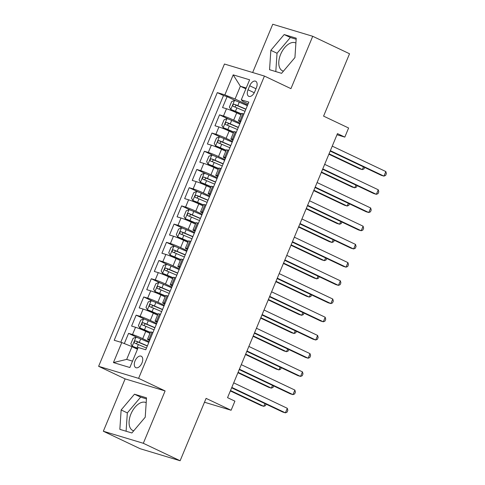 <?xml version="1.0" encoding="UTF-8"?>
<svg xmlns="http://www.w3.org/2000/svg" width="485" height="485" viewBox="0 0 485 485"><rect width="100%" height="100%" fill="white"/><g stroke="black" fill="none" stroke-linecap="round" stroke-linejoin="round"><path stroke-width="0.73" d="M146.191 402.695A15.423 8.736 -64.6 0 0 145.973 402.592A15.423 8.736 -64.6 0 0 130.938 413.984A15.423 8.736 -64.6 0 0 132.751 430.462A15.423 8.736 -64.6 0 0 133.727 430.801M141.972 362.974A6.329 3.583 -64.6 0 0 141.226 356.214A6.329 3.583 -64.6 0 0 135.054 360.888A6.329 3.583 -64.6 0 0 135.8 367.648A6.329 3.583 -64.6 0 0 141.972 362.974M283.428 71.156A15.423 8.736 115.4 0 1 282.458 70.81A15.423 8.736 115.4 0 1 280.639 54.338A15.423 8.736 115.4 0 1 295.68 42.941A15.423 8.736 115.4 0 1 295.898 43.05M103.335 431.244L140.141 448.71L180.123 460.75L143.317 443.284L165.106 390.928L138.607 378.355L98.625 366.314L125.13 378.888L103.335 431.244L143.317 443.284M138.607 378.355L264.434 76.066L224.452 64.026L98.625 366.314M264.434 76.066L290.939 88.646L312.728 36.29L272.752 24.25L252.655 72.52M312.728 36.29L349.539 53.756L323.58 116.127L348.606 128.004L344.817 137.109L337.457 133.618L227.544 397.658L234.91 401.156L231.115 410.255L206.089 398.379L180.123 460.75M240.93 114.848L236.71 112.847A7.912 0.558 -157.4 0 0 226.501 108.749L222.554 107.561L227.101 96.636L236.474 101.086M240.087 123.172L233.679 120.128A7.912 0.558 -157.4 0 0 223.464 116.036L219.523 114.848L228.896 119.292M219.523 114.848L214.976 125.773L218.917 126.961A7.912 0.558 -157.4 0 1 229.132 131.059L233.352 133.06M225.767 151.265L221.548 149.265A7.912 0.558 -157.4 0 0 211.339 145.173L207.392 143.984L211.945 133.054L221.318 137.504M218.189 169.477L213.97 167.477A7.912 0.558 -157.4 0 0 203.761 163.378L199.814 162.19L204.361 151.265L213.733 155.715M210.611 187.689L206.392 185.688A7.912 0.558 -157.4 0 0 196.176 181.59L192.236 180.402L196.783 169.477L206.155 173.927M203.027 205.901L198.808 203.894A7.912 0.558 -157.4 0 0 188.598 199.802L184.652 198.614L189.205 187.689L198.577 192.133M195.449 224.106L191.229 222.106A7.912 0.558 -157.4 0 0 181.02 218.007L177.073 216.819L181.62 205.895L190.993 210.344M187.871 242.318L183.651 240.317A7.912 0.558 -157.4 0 0 173.436 236.219L169.495 235.031L174.042 224.106L183.415 228.556M180.287 260.53L176.067 258.523A7.912 0.558 -157.4 0 0 165.858 254.431L161.911 253.243L166.464 242.318L175.837 246.762M172.708 278.736L168.489 276.735A7.912 0.558 -157.4 0 0 158.28 272.643L154.333 271.454L158.88 260.524L168.253 264.974M165.13 296.947L160.911 294.947A7.912 0.558 -157.4 0 0 150.696 290.848L146.755 289.66L151.302 278.736L160.674 283.185M157.546 315.159L153.327 313.158A7.912 0.558 -157.4 0 0 143.117 309.06L139.171 307.872L143.724 296.947L153.096 301.391M149.968 333.371L145.749 331.364A7.912 0.558 -157.4 0 0 135.539 327.272L131.593 326.084L136.139 315.153L145.518 319.603M249.696 85.772L248.029 89.773A6.129 3.474 -64.6 0 0 248.75 96.321A6.129 3.474 -64.6 0 0 254.728 91.792L256.395 87.785A6.129 3.474 -64.6 0 0 255.674 81.237A6.129 3.474 -64.6 0 0 249.696 85.772L255.995 88.755M245.865 88.84L240.378 86.239L235.073 98.988L224.864 94.89L217.298 92.611L114.211 340.27L121.771 342.543L113.435 362.574L129.859 367.521L138.201 347.49L145.761 349.77L248.853 102.117L241.287 99.837L242.852 101.329L248.138 103.832M224.864 94.89L233.2 74.86L249.623 79.807L241.287 99.837M149.125 341.689L142.717 338.651L145.749 331.364M156.703 323.483L150.295 320.439L153.327 313.158M164.288 305.271L157.88 302.228L160.911 294.947M171.866 287.059L165.458 284.022L168.489 276.735M179.444 268.854L173.036 265.81L176.067 258.523M187.028 250.642L180.62 247.599L183.651 240.317M194.606 232.43L188.198 229.393L191.229 222.106M202.184 214.218L195.776 211.181L198.808 203.894M209.769 196.013L203.36 192.969L206.392 185.688M217.347 177.801L210.939 174.758L213.97 167.477M224.925 159.589L218.517 156.552L221.548 149.265M232.509 141.384L226.101 138.34L229.132 131.059M227.101 96.636L223.482 95.545L120.789 342.246M142.717 338.651A7.912 0.558 22.6 0 0 132.508 334.553L128.561 333.365L124.318 343.568M136.139 315.153L140.086 316.341A7.912 0.558 22.6 0 1 150.295 320.439M143.724 296.947L147.664 298.136A7.912 0.558 22.6 0 1 157.88 302.228M151.302 278.736L155.248 279.924A7.912 0.558 22.6 0 1 165.458 284.022M158.88 260.524L162.827 261.712A7.912 0.558 22.6 0 1 173.036 265.81M166.464 242.318L170.405 243.506A7.912 0.558 22.6 0 1 180.62 247.599M174.042 224.106L177.983 225.295A7.912 0.558 22.6 0 1 188.198 229.393M181.62 205.895L185.567 207.083A7.912 0.558 22.6 0 1 195.776 211.181M189.205 187.689L193.145 188.871A7.912 0.558 22.6 0 1 203.36 192.969M196.783 169.477L200.723 170.665A7.912 0.558 22.6 0 1 210.939 174.758M204.361 151.265L208.308 152.454A7.912 0.558 22.6 0 1 218.517 156.552M211.945 133.054L215.886 134.242A7.912 0.558 22.6 0 1 226.101 138.34M240.875 121.274L239.893 120.983A7.912 0.558 -157.4 0 0 238.481 120.735A7.912 0.558 -157.4 0 0 240.56 122.038M243.906 113.993L242.924 113.696A7.912 0.558 -157.4 0 0 241.512 113.454L238.481 120.735M236.328 132.205L235.34 131.908A7.912 0.558 -157.4 0 0 233.928 131.659L230.896 138.946A7.912 0.558 22.6 0 1 232.309 139.189L233.297 139.486M228.744 150.411L227.762 150.114A7.912 0.558 -157.4 0 0 226.349 149.871L223.318 157.158A7.912 0.558 22.6 0 1 224.731 157.401L225.713 157.698M221.166 168.622L220.184 168.325A7.912 0.558 -157.4 0 0 218.771 168.083L215.74 175.364A7.912 0.558 22.6 0 1 217.153 175.612L218.135 175.91M213.588 186.834L212.606 186.537A7.912 0.558 -157.4 0 0 211.187 186.295L208.156 193.576A7.912 0.558 22.6 0 1 209.569 193.818L210.557 194.115M206.004 205.04L205.022 204.749A7.912 0.558 -157.4 0 0 203.609 204.5L200.578 211.787A7.912 0.558 22.6 0 1 201.99 212.03L202.972 212.327M198.426 223.252L197.444 222.954A7.912 0.558 -157.4 0 0 196.031 222.712L193 229.993A7.912 0.558 22.6 0 1 194.412 230.242L195.394 230.539M190.847 241.463L189.865 241.166A7.912 0.558 -157.4 0 0 188.453 240.924L185.415 248.205A7.912 0.558 22.6 0 1 186.828 248.453L187.816 248.744M183.263 259.675L182.281 259.378A7.912 0.558 -157.4 0 0 180.869 259.129L177.837 266.417A7.912 0.558 22.6 0 1 179.25 266.659L180.232 266.956M175.685 277.881L174.703 277.584A7.912 0.558 -157.4 0 0 173.29 277.341L170.259 284.628A7.912 0.558 22.6 0 1 171.672 284.871L172.654 285.168M168.107 296.092L167.125 295.795A7.912 0.558 -157.4 0 0 165.712 295.553L162.675 302.834A7.912 0.558 22.6 0 1 164.088 303.083L165.076 303.374M160.529 314.304L159.541 314.007A7.912 0.558 -157.4 0 0 158.128 313.759L155.097 321.046A7.912 0.558 22.6 0 1 156.51 321.288L157.492 321.585M152.945 332.51L151.963 332.219A7.912 0.558 -157.4 0 0 150.55 331.97L147.519 339.257A7.912 0.558 22.6 0 1 148.931 339.5L149.913 339.797M247.665 104.96L235.073 98.988M204.482 402.235L231.115 410.255M336.984 134.751L344.817 137.109M246.216 87.997L240.378 86.239L233.2 74.86M137.467 349.242L131.987 346.642L126.682 359.391L132.514 361.143M223.482 95.545L217.298 92.611M128.561 333.365L137.934 337.815M232.976 140.244A7.912 0.558 22.6 0 1 230.896 138.946M225.398 158.456A7.912 0.558 22.6 0 1 223.318 157.158M217.82 176.667A7.912 0.558 22.6 0 1 215.74 175.364M210.235 194.879A7.912 0.558 22.6 0 1 208.156 193.576M202.657 213.085A7.912 0.558 22.6 0 1 200.578 211.787M195.079 231.296A7.912 0.558 22.6 0 1 193 229.993M187.501 249.508A7.912 0.558 22.6 0 1 185.415 248.205M179.917 267.714A7.912 0.558 22.6 0 1 177.837 266.417M172.339 285.926A7.912 0.558 22.6 0 1 170.259 284.628M164.761 304.137A7.912 0.558 22.6 0 1 162.675 302.834M157.176 322.349A7.912 0.558 22.6 0 1 155.097 321.046M121.771 342.543L131.987 346.642M149.598 340.555A7.912 0.558 22.6 0 1 147.519 339.257M113.435 362.574L126.682 359.391M270.848 50.319L269.551 69.701L281.591 73.332L294.928 57.569L296.22 38.182L284.18 34.556L270.848 50.319L277.032 53.253L275.807 71.586M165.106 390.928L125.13 378.888M131.884 432.978L145.221 417.215L146.512 397.833L134.472 394.202L121.141 409.964L119.843 429.352L131.884 432.978M296.153 39.236L290.363 37.49L277.032 53.253M290.363 37.49L284.18 34.556M146.446 398.882L140.656 397.136L127.325 412.899L126.1 431.232M127.325 412.899L121.141 409.964M140.656 397.136L134.472 394.202M330.188 151.071L381.246 175.303L383.944 176.116L330.352 150.683M385.842 171.563L386.375 173.594L385.617 175.412L383.944 176.116L385.842 171.563L332.249 146.13M247.368 105.675L239.238 102.202A5.238 0.37 22.6 0 0 234.582 100.425L231.666 101.595L229.393 107.058L230.793 109.531A5.238 0.37 22.6 0 1 235.449 111.301L241.354 113.829M230.793 109.531L241.281 113.999M328.885 154.206L359.634 168.792L362.331 169.604L363.471 166.87M245.925 109.137L237.795 105.657A5.238 0.37 -157.4 0 0 234.14 104.214C232.758 104.578 232.454 105.306 233.224 106.403A5.238 0.37 22.6 0 1 236.886 107.846L245.016 111.32M234.801 106.991L236.256 105.221L245.859 109.307M329.048 153.812L362.331 169.604L364.005 168.907L364.623 167.416M322.61 169.283L373.662 193.509L376.366 194.327L322.774 168.895M378.258 189.774L378.797 191.799L378.039 193.624L376.366 194.327L378.258 189.774L324.665 164.342M315.026 187.495L366.084 211.721L368.782 212.533L315.189 187.101M370.679 207.98L371.213 210.011L370.455 211.83L368.782 212.533L370.679 207.98L317.087 182.548M307.448 205.707L358.506 229.932L361.204 230.745L307.611 205.313M363.101 226.192L363.635 228.223L362.877 230.042L361.204 230.745L363.101 226.192L309.509 200.76M299.869 223.912L350.922 248.138L353.626 248.957L300.033 223.524M355.517 244.404L356.057 246.435L355.299 248.253L353.626 248.957L355.517 244.404L301.925 218.971M239.79 123.887L231.66 120.407A5.238 0.37 22.6 0 0 227.004 118.637L224.088 119.807L221.809 125.269L223.215 127.743A5.238 0.37 22.6 0 1 227.871 129.513L233.77 132.041M223.215 127.743L233.703 132.211M321.306 172.411L352.049 187.004L354.753 187.816L355.893 185.076M238.347 127.349L230.217 123.869A5.238 0.37 -157.4 0 0 226.556 122.426C225.179 122.79 224.876 123.517 225.646 124.609A5.238 0.37 22.6 0 1 229.308 126.051L237.438 129.531M227.222 125.197L228.677 123.432L238.28 127.519M321.47 172.023L354.753 187.816L356.426 187.113L357.045 185.628M232.206 142.099L224.076 138.619A5.238 0.37 22.6 0 0 219.426 136.843L216.504 138.013L214.231 143.475L215.637 145.949A5.238 0.37 22.6 0 1 220.287 147.725L226.192 150.247M215.637 145.949L226.125 150.417M313.728 190.623L344.471 205.21L347.175 206.028L348.315 203.288M230.769 145.555L222.639 142.081A5.238 0.37 -157.4 0 0 218.977 140.638C217.601 140.996 217.298 141.723 218.068 142.82A5.238 0.37 22.6 0 1 221.73 144.263L229.86 147.743M219.638 143.408L221.093 141.638L230.696 145.724M313.892 190.229L347.175 206.028L348.842 205.325L349.467 203.833M224.628 160.305L216.498 156.831A5.238 0.37 22.6 0 0 211.848 155.054L208.926 156.225L206.652 161.687L208.053 164.16A5.238 0.37 22.6 0 1 212.709 165.937L218.614 168.459M208.053 164.16L218.541 168.628M306.144 208.835L336.893 223.421L339.591 224.234L340.731 221.499M223.191 163.766L215.055 160.286A5.238 0.37 -157.4 0 0 211.399 158.844C210.023 159.207 209.714 159.935 210.49 161.032A5.238 0.37 22.6 0 1 214.146 162.475L222.275 165.955M212.06 161.62L213.515 159.85L223.118 163.936M306.308 208.441L339.591 224.234L341.264 223.536L341.883 222.045M217.05 178.516L208.92 175.036A5.238 0.37 22.6 0 0 204.264 173.266L201.348 174.436L199.068 179.899L200.475 182.372A5.238 0.37 22.6 0 1 205.131 184.142L211.036 186.67M200.475 182.372L210.963 186.84M298.566 227.041L329.309 241.633L332.013 242.445L333.153 239.705M215.607 181.978L207.477 178.498A5.238 0.37 -157.4 0 0 203.815 177.055C202.439 177.419 202.136 178.147 202.906 179.238A5.238 0.37 22.6 0 1 206.568 180.687L214.697 184.161M204.482 179.826L205.937 178.062L215.54 182.148M298.73 226.653L332.013 242.445L333.686 241.742L334.304 240.257M292.291 242.124L343.344 266.35L346.041 267.162L292.449 241.73M347.939 262.609L348.472 264.64L347.715 266.465L346.041 267.162L347.939 262.609L294.346 237.183M209.465 196.728L201.336 193.248A5.238 0.37 22.6 0 0 196.686 191.478L193.764 192.642L191.49 198.11L192.897 200.578A5.238 0.37 22.6 0 1 197.547 202.354L203.451 204.882M192.897 200.578L203.385 205.046M290.988 245.252L321.731 259.845L324.435 260.657L325.574 257.917M208.029 200.184L199.899 196.71A5.238 0.37 -157.4 0 0 196.237 195.267C194.861 195.625 194.558 196.358 195.328 197.45A5.238 0.37 22.6 0 1 198.989 198.892L207.119 202.372M196.898 198.038L198.353 196.267L207.956 200.353M291.152 244.864L324.435 260.657L326.108 259.954L326.726 258.463M284.707 260.336L335.765 284.562L338.463 285.374L284.871 259.942M340.361 280.821L340.894 282.852L340.137 284.671L338.463 285.374L340.361 280.821L286.768 255.389M201.887 214.934L193.757 211.46A5.238 0.37 22.6 0 0 189.108 209.684L186.185 210.854L183.912 216.316L185.312 218.79A5.238 0.37 22.6 0 1 189.968 220.566L195.873 223.088M185.312 218.79L195.801 223.258M283.404 263.464L314.153 278.05L316.85 278.863L317.99 276.129M200.45 218.395L192.321 214.922A5.238 0.37 -157.4 0 0 188.659 213.473C187.283 213.837 186.98 214.564 187.75 215.661A5.238 0.37 22.6 0 1 191.405 217.104L199.541 220.584M189.32 216.249L190.775 214.479L200.378 218.565M283.567 263.07L316.85 278.863L318.524 278.166L319.142 276.674M277.129 278.542L328.181 302.773L330.885 303.586L277.293 278.154M332.777 299.033L333.316 301.064L332.558 302.882L330.885 303.586L332.777 299.033L279.184 273.601M194.309 233.146L186.179 229.672A5.238 0.37 22.6 0 0 181.523 227.895L178.607 229.065L176.334 234.528L177.734 237.001A5.238 0.37 22.6 0 1 182.39 238.772L188.295 241.3M177.734 237.001L188.222 241.469M275.826 281.67L306.568 296.262L309.272 297.075L310.412 294.34M192.866 236.607L184.737 233.127A5.238 0.37 -157.4 0 0 181.075 231.684C179.699 232.048 179.395 232.776 180.165 233.873A5.238 0.37 22.6 0 1 183.827 235.316L191.957 238.79M181.742 234.461L183.197 232.691L192.8 236.777M275.989 281.282L309.272 297.075L310.946 296.371L311.564 294.886M269.551 296.753L320.603 320.979L323.307 321.791L269.708 296.365M325.199 317.245L325.732 319.269L324.974 321.094L323.307 321.791L325.199 317.245L271.606 291.812M186.725 251.357L178.595 247.877A5.238 0.37 22.6 0 0 173.945 246.107L171.023 247.277L168.75 252.74L170.156 255.207A5.238 0.37 22.6 0 1 174.806 256.983L180.711 259.511M170.156 255.207L180.644 259.681M268.247 299.882L298.99 314.474L301.694 315.286L302.834 312.546M185.288 254.819L177.158 251.339A5.238 0.37 -157.4 0 0 173.497 249.896C172.12 250.26 171.817 250.987 172.587 252.079A5.238 0.37 22.6 0 1 176.249 253.522L184.379 257.001M174.157 252.667L175.612 250.903L185.215 254.983M268.411 299.494L301.694 315.286L303.367 314.583L303.986 313.098M261.967 314.965L313.025 339.191L315.723 340.003L262.13 314.571M317.62 335.45L318.154 337.481L317.396 339.3L315.723 340.003L317.62 335.45L264.028 310.018M179.147 269.569L171.017 266.089A5.238 0.37 22.6 0 0 166.367 264.313L163.445 265.483L161.172 270.945L162.572 273.419A5.238 0.37 22.6 0 1 167.228 275.195L173.133 277.717M162.572 273.419L173.06 277.887M260.663 318.093L291.412 332.68L294.11 333.498L295.25 330.758M177.71 273.025L169.58 269.551A5.238 0.37 -157.4 0 0 165.918 268.102C164.542 268.466 164.239 269.193 165.009 270.29A5.238 0.37 22.6 0 1 168.671 271.733L176.801 275.213M166.579 270.879L168.034 269.108L177.637 273.194M260.827 317.699L294.11 333.498L295.783 332.795L296.402 331.303M254.389 333.177L305.441 357.403L308.145 358.215L254.552 332.783M310.036 353.662L310.576 355.693L309.818 357.512L308.145 358.215L310.036 353.662L256.444 328.23M171.569 287.775L163.439 284.301A5.238 0.37 22.6 0 0 158.783 282.525L155.867 283.695L153.593 289.157L154.994 291.63A5.238 0.37 22.6 0 1 159.65 293.401L165.555 295.929M154.994 291.63L165.482 296.099M253.085 336.305L283.828 350.891L286.532 351.704L287.672 348.97M170.126 291.236L161.996 287.757A5.238 0.37 -157.4 0 0 158.334 286.314C156.958 286.677 156.655 287.405 157.425 288.502A5.238 0.37 22.6 0 1 161.087 289.945L169.216 293.419M159.001 289.09L160.456 287.32L170.059 291.406M253.249 335.911L286.532 351.704L288.205 351.007L288.824 349.515M246.81 351.382L297.863 375.608L300.567 376.427L246.968 350.995M302.458 371.874L302.992 373.899L302.234 375.723L300.567 376.427L302.458 371.874L248.866 346.442M163.985 305.986L155.855 302.507A5.238 0.37 22.6 0 0 151.205 300.736L148.283 301.906L146.009 307.369L147.416 309.842A5.238 0.37 22.6 0 1 152.066 311.612L157.971 314.141M147.416 309.842L157.904 314.31M245.507 354.511L276.25 369.103L278.954 369.916L280.094 367.175M162.548 309.448L154.418 305.968A5.238 0.37 -157.4 0 0 150.756 304.525C149.38 304.889 149.077 305.617 149.847 306.708A5.238 0.37 22.6 0 1 153.509 308.151L161.638 311.631M151.417 307.296L152.872 305.532L162.475 309.618M245.671 354.123L278.954 369.916L280.627 369.212L281.245 367.727M239.226 369.594L290.285 393.82L292.982 394.632L239.39 369.2M294.88 390.079L295.413 392.11L294.656 393.935L292.982 394.632L294.88 390.079L241.287 364.653M156.406 324.198L148.277 320.718A5.238 0.37 22.6 0 0 143.627 318.942L140.705 320.112L138.431 325.58L139.832 328.048A5.238 0.37 22.6 0 1 144.488 329.824L150.392 332.352M139.832 328.048L150.32 332.516M237.923 372.722L268.672 387.309L271.37 388.127L272.509 385.387M154.97 327.654L146.84 324.18A5.238 0.37 -157.4 0 0 143.178 322.737C141.802 323.095 141.499 323.828 142.269 324.92A5.238 0.37 22.6 0 1 145.93 326.363L154.06 329.842M143.839 325.508L145.294 323.737L154.897 327.824M238.087 372.328L271.37 388.127L273.043 387.424L273.667 385.933M231.648 387.806L282.7 412.032L285.404 412.844L231.812 387.412M287.302 408.291L287.835 410.322L287.078 412.141L285.404 412.844L287.302 408.291L233.703 382.859M148.828 342.404L140.698 338.93A5.238 0.37 22.6 0 0 136.042 337.154L133.126 338.324L130.853 343.786L132.253 346.26A5.238 0.37 22.6 0 1 136.909 348.036L137.813 348.418M132.253 346.26L137.74 348.588M230.345 390.934L261.094 405.521L263.791 406.333L264.931 403.599M147.385 345.866L139.256 342.386A5.238 0.37 -157.4 0 0 135.594 340.943C134.218 341.307 133.915 342.034 134.684 343.131A5.238 0.37 22.6 0 1 138.346 344.574L146.476 348.054M136.261 343.719L137.716 341.949L147.319 346.035M230.508 390.54L263.791 406.333L265.465 405.636L266.083 404.144M233.679 120.128L236.71 112.847M223.464 116.036L226.501 108.749M132.508 334.553L135.539 327.272M140.086 316.341L143.117 309.06M147.664 298.136L150.696 290.848M155.248 279.924L158.28 272.643M162.827 261.712L165.858 254.431M170.405 243.506L173.436 236.219M177.983 225.295L181.02 218.007M185.567 207.083L188.598 199.802M193.145 188.871L196.176 181.59M200.723 170.665L203.761 163.378M208.308 152.454L211.339 145.173M215.886 134.242L218.917 126.961M239.893 120.983L242.924 113.696M232.309 139.189L235.34 131.908M224.731 157.401L227.762 150.114M217.153 175.612L220.184 168.325M209.569 193.818L212.606 186.537M201.99 212.03L205.022 204.749M194.412 230.242L197.444 222.954M186.828 248.453L189.865 241.166M179.25 266.659L182.281 259.378M171.672 284.871L174.703 277.584M164.088 303.083L167.125 295.795M156.51 321.288L159.541 314.007M148.931 339.5L151.963 332.219M254.279 92.744L248.029 89.773M234.51 100.456L230.757 109.471M236.886 107.846L235.449 111.301M239.238 102.202L237.795 105.657M236.256 105.221L234.14 104.214M226.931 118.661L223.179 127.676M229.308 126.051L227.871 129.513M231.66 120.407L230.217 123.869M228.677 123.432L226.556 122.426M219.353 136.873L215.601 145.888M221.73 144.263L220.287 147.725M224.076 138.619L222.639 142.081M221.093 141.638L218.977 140.638M211.769 155.085L208.016 164.1M214.146 162.475L212.709 165.937M216.498 156.831L215.055 160.286M213.515 159.85L211.399 158.844M204.191 173.297L200.438 182.305M206.568 180.687L205.131 184.142M208.92 175.036L207.477 178.498M205.937 178.062L203.815 177.055M196.613 191.502L192.86 200.517M198.989 198.892L197.547 202.354M201.336 193.248L199.899 196.71M198.353 196.267L196.237 195.267M189.029 209.714L185.276 218.729M191.405 217.104L189.968 220.566M193.757 211.46L192.321 214.922M190.775 214.479L188.659 213.473M181.451 227.926L177.698 236.941M183.827 235.316L182.39 238.772M186.179 229.672L184.737 233.127M183.197 232.691L181.075 231.684M173.873 246.131L170.12 255.146M176.249 253.522L174.806 256.983M178.595 247.877L177.158 251.339M175.612 250.903L173.497 249.896M166.288 264.343L162.542 273.358M168.671 271.733L167.228 275.195M171.017 266.089L169.58 269.551M168.034 269.108L165.918 268.102M158.71 282.555L154.957 291.57M161.087 289.945L159.65 293.401M163.439 284.301L161.996 287.757M160.456 287.32L158.334 286.314M151.132 300.767L147.379 309.776M153.509 308.151L152.066 311.612M155.855 302.507L154.418 305.968M152.872 305.532L150.756 304.525M143.548 318.972L139.801 327.987M145.93 326.363L144.488 329.824M148.277 320.718L146.84 324.18M145.294 323.737L143.178 322.737M135.97 337.184L132.217 346.199M138.346 344.574L136.909 348.036M140.698 338.93L139.256 342.386M137.716 341.949L135.594 340.943"/></g></svg>
